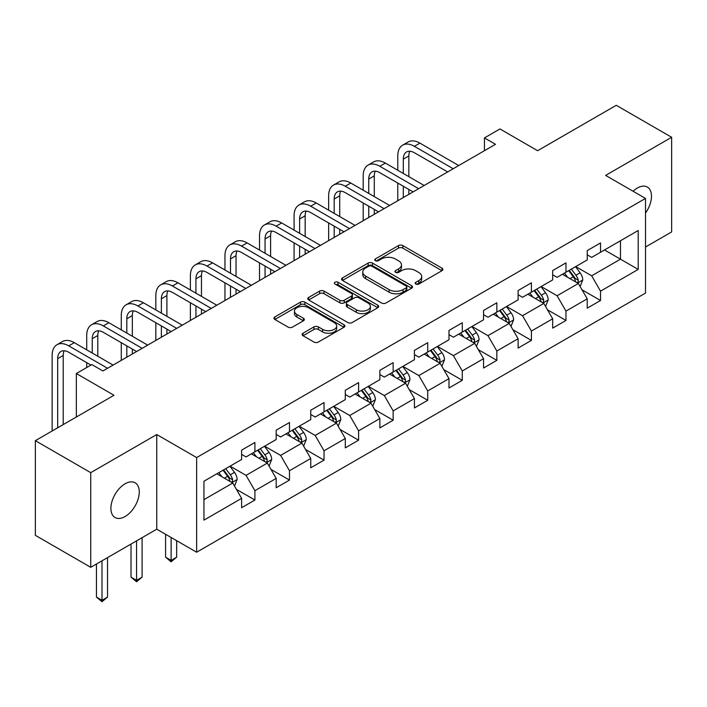 <?xml version="1.0" encoding="UTF-8"?>
<svg xmlns="http://www.w3.org/2000/svg" width="707" height="707" viewBox="0 0 707 707"><rect width="100%" height="100%" fill="white"/><g stroke="black" fill="none" stroke-linecap="round" stroke-linejoin="round"><path stroke-width="1.06" d="M415.822 284.028A2.156 1.246 0 0 0 418.862 284.028L441.972 270.684A3.075 1.776 0 0 0 442.874 269.429A3.075 1.776 0 0 0 441.972 268.174L402.822 245.576A3.075 1.776 0 0 0 398.474 245.576L375.373 258.921A2.156 1.246 0 0 0 374.737 259.796A2.156 1.246 0 0 0 375.373 260.671A2.156 1.246 0 0 0 378.413 260.671L381.4 258.948A9.845 5.683 0 0 1 395.319 258.948L398.58 260.83A9.845 5.683 0 0 1 401.47 264.851A9.845 5.683 0 0 1 398.58 268.863L395.593 270.595A2.156 1.246 0 0 0 394.966 271.47A2.156 1.246 0 0 0 395.593 272.354A2.156 1.246 0 0 0 398.642 272.354L401.629 270.622A9.845 5.683 0 0 1 415.548 270.622L418.809 272.504A9.845 5.683 0 0 1 421.69 276.525A9.845 5.683 0 0 1 418.809 280.546L415.822 282.27A2.156 1.246 0 0 0 415.186 283.145A2.156 1.246 0 0 0 415.822 284.028L415.822 282.27M125.077 516.534A20.052 11.577 120 0 0 138.183 498.868A20.052 11.577 120 0 0 135.108 482.793A20.052 11.577 120 0 0 125.077 483.791A20.052 11.577 120 0 0 111.98 501.457A20.052 11.577 120 0 0 115.055 517.533A20.052 11.577 120 0 0 125.077 516.534M645.509 213.054A20.052 11.577 120 0 0 647.338 187.063A20.052 11.577 120 0 0 637.307 188.053A20.052 11.577 120 0 0 633.083 191.244M303.003 333.218A3.075 1.776 0 0 0 302.11 334.473A3.075 1.776 0 0 0 303.003 335.728L313.988 342.064A3.075 1.776 0 0 0 318.336 342.064L344 327.253A3.075 1.776 0 0 0 344.901 325.998A3.075 1.776 0 0 0 344 324.743L304.858 302.136A3.075 1.776 0 0 0 300.502 302.136L274.846 316.957A3.075 1.776 0 0 0 273.945 318.212A3.075 1.776 0 0 0 274.846 319.467L288.111 327.12A3.075 1.776 0 0 0 292.459 327.12L303.444 320.784A3.075 1.776 0 0 0 304.346 319.529A3.075 1.776 0 0 0 303.444 318.274L296.86 314.474A8.228 4.746 0 0 1 294.457 311.115A8.228 4.746 0 0 1 299.529 306.732A8.228 4.746 0 0 1 308.499 307.757L334.27 322.639A8.228 4.746 0 0 1 336.673 325.998A8.228 4.746 0 0 1 331.601 330.381A8.228 4.746 0 0 1 322.631 329.356L318.336 326.873A3.075 1.776 0 0 0 313.988 326.873L303.003 333.218L303.003 335.728M645.509 247.026L671.65 231.931L671.65 137.273L616.265 105.299L537.612 150.706L499.946 128.957L484.436 137.918L495.519 144.308L102.922 370.972L91.848 364.573L76.338 373.526L76.338 417.015M90.735 472.665L90.735 567.314L156.76 529.198L156.76 434.54L90.735 472.665L35.35 440.682L114.004 395.275L76.338 373.526M156.76 434.54L196.643 457.57L645.509 198.42L645.509 293.078L196.643 552.22L196.643 457.57M671.65 137.273L605.625 175.389L645.509 198.42M381.621 303.02A3.075 1.776 0 0 0 385.969 303.02L411.633 288.2A3.075 1.776 0 0 0 412.535 286.945A3.075 1.776 0 0 0 411.633 285.69L372.492 263.092A3.075 1.776 0 0 0 368.135 263.092L342.48 277.904A3.075 1.776 0 0 0 341.578 279.159A3.075 1.776 0 0 0 342.48 280.414L381.621 303.02M335.834 284.497A2.156 1.246 0 0 1 338.017 284.797L338.017 282.234L377.812 305.212A3.075 1.776 0 0 1 378.713 306.467A3.075 1.776 0 0 1 377.812 307.722L352.157 322.542A3.075 1.776 0 0 1 347.809 322.542L308.659 299.945L308.659 297.435A3.075 1.776 0 0 0 307.757 298.69A3.075 1.776 0 0 0 308.659 299.945M308.659 297.435L319.644 291.09A3.075 1.776 0 0 1 323.992 291.09L339.864 300.254A3.075 1.776 0 0 0 344.221 300.254L351.503 296.047A3.075 1.776 0 0 0 352.404 294.792A3.075 1.776 0 0 0 351.503 293.538L334.977 283.993A2.156 1.246 0 0 1 334.34 283.118A2.156 1.246 0 0 1 335.675 281.969A2.156 1.246 0 0 1 338.017 282.234M90.735 567.314L35.35 535.34L35.35 440.682M236.412 489.359L254.909 500.035L254.909 490.702L276.181 478.418L276.181 487.759L289.472 480.08L289.472 470.747L310.744 458.463L310.744 467.804L324.036 460.124L324.036 450.792L345.299 438.508L345.299 447.849L358.599 440.169L358.599 430.837L379.862 418.553L379.862 427.894L393.154 420.214L393.154 410.882L414.426 398.598L414.426 407.939L427.717 400.268L427.717 390.927L448.989 378.643L448.989 387.984L462.281 380.313L462.281 370.972L483.553 358.696L483.553 368.029L496.844 360.358L496.844 351.017L518.116 338.741L518.116 348.074L531.408 340.403L531.408 331.062L552.68 318.786L552.68 328.119L565.971 320.448L565.971 311.107L587.234 298.831L587.234 308.164L600.535 300.493L600.535 291.151L638.191 269.411L638.191 230.526L620.472 240.76L620.472 259.177L638.191 269.411M254.909 500.035L241.617 507.714L241.617 498.373L203.952 520.122L203.952 481.228L241.617 459.488L241.617 450.147L254.909 442.476L254.909 451.808L276.181 439.533L276.181 430.192L289.472 422.521L289.472 431.853L310.744 419.578L310.744 410.237L324.036 402.566L324.036 411.907L345.299 399.623L345.299 390.282L358.599 382.611L358.599 391.952L379.862 379.668L379.862 370.335L393.154 362.656L393.154 371.997L414.426 359.713L414.426 350.38L427.717 342.701L427.717 352.042L448.989 339.758L448.989 330.425L462.281 322.745L462.281 332.087L483.553 319.803L483.553 310.47L496.844 302.79L496.844 312.132L518.116 299.856L518.116 290.515L531.408 282.835L531.408 292.177L552.68 279.901L552.68 270.56L565.971 262.889L565.971 272.222L587.234 259.946L587.234 250.605L600.535 242.934L600.535 252.266L638.191 230.526M251.365 453.859L267.317 463.067L246.045 475.351L230.093 466.143M241.617 454.371L246.045 456.925L254.909 451.808M246.045 475.351L254.909 490.702M267.317 463.067L276.181 478.418M285.928 433.904L301.88 443.112L280.608 455.396L264.657 446.188M276.181 434.416L280.608 436.97L289.472 431.853M280.608 455.396L289.472 470.747M301.88 443.112L310.744 458.463M320.492 413.949L336.444 423.157L315.172 435.441L299.22 426.233M310.744 414.461L315.172 417.024L324.036 411.907M315.172 435.441L324.036 450.792M336.444 423.157L345.299 438.508M355.047 393.993L371.007 403.202L349.735 415.486L333.784 406.278M345.299 394.506L349.735 397.069L358.599 391.952M349.735 415.486L358.599 430.837M371.007 403.202L379.862 418.553M389.61 374.038L405.562 383.247L384.299 395.531L368.347 386.322M379.862 374.551L384.299 377.114L393.154 371.997M384.299 395.531L393.154 410.882M405.562 383.247L414.426 398.598M424.173 354.083L440.125 363.301L418.862 375.576L402.902 366.367M414.426 354.596L418.862 357.159L427.717 352.042M418.862 375.576L427.717 390.927M440.125 363.301L448.989 378.643M458.737 334.137L474.689 343.346L453.417 355.621L437.465 346.412M448.989 334.641L453.417 337.204L462.281 332.087M453.417 355.621L462.281 370.972M474.689 343.346L483.553 358.696M493.3 314.182L509.252 323.391L487.98 335.666L472.029 326.457M483.553 314.686L487.98 317.249L496.844 312.132M487.98 335.666L496.844 351.017M509.252 323.391L518.116 338.741M527.864 294.227L543.816 303.436L522.544 315.711L506.592 306.502M518.116 294.739L522.544 297.293L531.408 292.177M522.544 315.711L531.408 331.062M543.816 303.436L552.68 318.786M562.427 274.272L578.379 283.48L557.107 295.756L541.155 286.547M552.68 274.784L557.107 277.338L565.971 272.222M557.107 295.756L565.971 311.107M578.379 283.48L587.234 298.831M604.52 249.969L620.472 259.177L591.671 275.801L575.719 266.592M587.234 254.829L591.671 257.383L600.535 252.266M591.671 275.801L600.535 291.151M156.76 529.198L196.643 552.22M484.436 137.918L484.436 150.706M203.952 499.655L232.753 483.022L216.802 473.814M232.753 483.022L241.617 498.373M582.029 289.808L600.535 300.493M547.465 309.763L565.971 320.448M512.911 329.718L531.408 340.403M478.347 349.673L496.844 360.358M443.784 369.628L462.281 380.313M409.22 389.584L427.717 400.268M374.657 409.539L393.154 420.214M340.094 429.494L358.599 440.169M305.53 449.449L324.036 460.124M270.975 469.404L289.472 480.08M416.679 284.329L418.809 283.1A9.845 5.683 0 0 0 421.69 279.088L421.69 276.525M401.47 264.851L401.47 267.405A9.845 5.683 0 0 1 398.58 271.426L396.45 272.655M441.928 270.71L402.822 248.13A3.075 1.776 0 0 0 398.474 248.13L376.23 260.98M411.589 288.226L372.492 265.646A3.075 1.776 0 0 0 368.135 265.646L342.515 280.44M406.198 287.829A2.156 1.246 0 0 0 406.825 286.945A2.156 1.246 0 0 0 406.198 286.07L371.838 266.23A2.156 1.246 0 0 0 368.789 266.23L365.634 268.05A9.845 5.683 0 0 0 362.753 272.071A9.845 5.683 0 0 0 365.634 276.084L389.124 289.649A9.845 5.683 0 0 0 403.043 289.649L406.198 287.829L406.198 290.383A2.156 1.246 0 0 0 406.825 289.508L406.825 286.945M362.753 272.071L362.753 274.625A9.845 5.683 0 0 0 365.634 278.646L365.634 276.084M406.198 290.383L403.043 292.203A9.845 5.683 0 0 1 389.124 292.203L365.634 278.646M308.703 299.962L319.644 293.652L319.644 291.09M352.404 294.792L352.404 297.355A3.075 1.776 0 0 1 351.503 298.61L344.221 302.817A3.075 1.776 0 0 1 339.864 302.817L323.992 293.652A3.075 1.776 0 0 0 319.644 293.652M338.017 284.797L377.777 307.748M356.337 309.763A8.228 4.746 0 0 0 365.307 310.797A8.228 4.746 0 0 0 370.388 306.405A8.228 4.746 0 0 0 367.976 303.047L358.9 297.806A3.075 1.776 0 0 0 354.543 297.806L347.261 302.013A3.075 1.776 0 0 0 346.359 303.268A3.075 1.776 0 0 0 347.261 304.523L356.337 309.763L356.337 312.326A8.228 4.746 0 0 0 365.307 313.351A8.228 4.746 0 0 0 370.388 308.968L370.388 306.405M346.359 303.268L346.359 305.831A3.075 1.776 0 0 0 347.261 307.085L347.261 304.523M356.337 312.326L347.261 307.085M336.673 325.998L336.673 328.552A8.228 4.746 0 0 1 331.601 332.944A8.228 4.746 0 0 1 322.631 331.91L318.336 329.435A3.075 1.776 0 0 0 313.988 329.435L303.047 335.745M294.457 311.115L294.457 313.678A8.228 4.746 0 0 0 296.86 317.036L296.86 314.474M303.4 320.81L296.86 317.036M343.956 327.27L304.858 304.699A3.075 1.776 0 0 0 300.502 304.699L274.882 319.493M580.129 286.512L582.762 279.875A8.307 4.79 -120 0 0 580.111 272.805L575.542 266.698M567.571 277.241L564.46 273.096M577.089 282.738L578.096 281.678L578.282 280.228A8.307 4.79 -120 0 0 575.905 275.235L571.327 269.128M569.25 270.33L574.323 277.1A4.233 2.439 60 0 1 575.091 278.381L578.282 280.228M568.675 270.666L573.244 276.764A8.307 4.79 60 0 1 575.622 281.757M397.767 170.254L397.767 155.929A23.499 13.566 60 0 1 402.637 145.165L408.169 141.966A23.499 13.566 60 0 1 419.923 143.132L458.737 165.544M402.637 145.165A23.499 13.566 60 0 1 414.382 146.331L453.196 168.743M447.664 171.942L414.382 152.73A15.669 9.041 -120 0 0 406.552 151.952A15.669 9.041 -120 0 0 403.308 159.119L403.308 173.445M409.821 151.227A15.669 9.041 -120 0 0 408.84 155.929L408.84 176.644M403.308 186.241L403.308 197.545M408.84 189.441L408.84 194.345M397.767 200.744L397.767 183.042M545.565 306.467L548.199 299.83A8.307 4.79 -120 0 0 545.548 292.76L540.979 286.653M533.007 297.196L529.897 293.052M542.525 302.693L543.533 301.633L543.718 300.183A8.307 4.79 -120 0 0 541.341 295.19L536.772 289.083M534.686 290.285L539.759 297.055A4.233 2.439 60 0 1 540.528 298.336L543.718 300.183M534.112 290.621L538.681 296.719A8.307 4.79 60 0 1 541.058 301.712M511.002 326.422L513.636 319.785A8.307 4.79 -120 0 0 510.984 312.715L506.415 306.608M498.444 317.151L495.333 312.998M507.971 322.648L508.969 321.588L509.155 320.138A8.307 4.79 -120 0 0 506.778 315.145L502.209 309.039M500.123 310.24L505.196 317.01A4.233 2.439 60 0 1 505.965 318.291L509.155 320.138M499.549 310.567L504.118 316.674A8.307 4.79 60 0 1 506.495 321.667M363.204 190.21L363.204 175.884A23.499 13.566 60 0 1 368.073 165.12L373.614 161.921A23.499 13.566 60 0 1 385.359 163.087L424.173 185.499M368.073 165.12A23.499 13.566 60 0 1 379.818 166.286L418.632 188.698M413.1 191.897L379.818 172.685A15.669 9.041 -120 0 0 371.988 171.907A15.669 9.041 -120 0 0 368.745 179.074L368.745 193.4M375.267 171.182A15.669 9.041 -120 0 0 374.286 175.884L374.286 196.599M368.745 206.197L368.745 217.5M374.286 209.396L374.286 214.301M363.204 220.699L363.204 202.997M328.64 210.156L328.64 195.83A23.499 13.566 60 0 1 333.51 185.075L339.051 181.876A23.499 13.566 60 0 1 350.796 183.042L389.61 205.454M333.51 185.075A23.499 13.566 60 0 1 345.255 186.241L384.078 208.653M378.537 211.844L345.255 192.64A15.669 9.041 -120 0 0 337.425 191.862A15.669 9.041 -120 0 0 334.181 199.029L334.181 213.355M340.703 191.137A15.669 9.041 -120 0 0 339.722 195.83L339.722 216.554M334.181 226.152L334.181 237.455M339.722 229.351L339.722 234.256M328.64 240.654L328.64 222.952M476.438 346.377L479.072 339.731A8.307 4.79 -120 0 0 476.43 332.661L471.852 326.563M463.88 337.106L460.778 332.953M473.407 342.603L474.415 341.534L474.591 340.094A8.307 4.79 -120 0 0 472.214 335.091L467.645 328.994M465.559 330.196L470.632 336.965A4.233 2.439 60 0 1 471.401 338.246L474.591 340.094M464.985 330.523L469.554 336.629A8.307 4.79 60 0 1 471.931 341.622M441.875 366.332L444.509 359.686A8.307 4.79 -120 0 0 441.866 352.616L437.288 346.518M429.317 357.053L426.215 352.908M438.844 362.558L439.851 361.489L440.028 360.04A8.307 4.79 -120 0 0 437.651 355.047L433.082 348.949M431.005 350.151L436.078 356.92A4.233 2.439 60 0 1 436.846 358.202L440.028 360.04M430.422 350.478L434.999 356.584A8.307 4.79 60 0 1 437.368 361.577M407.312 386.287L409.954 379.641A8.307 4.79 -120 0 0 407.303 372.571L402.725 366.473M394.753 377.008L391.651 372.863M404.28 382.514L405.288 381.444L405.465 379.995A8.307 4.79 -120 0 0 403.087 375.002L398.518 368.904M396.441 370.097L401.514 376.875A4.233 2.439 60 0 1 402.283 378.157L405.465 379.995M395.858 370.433L400.436 376.539A8.307 4.79 60 0 1 402.813 381.533M294.077 230.111L294.077 215.785A23.499 13.566 60 0 1 298.946 205.03L304.487 201.831A23.499 13.566 60 0 1 316.232 202.997L355.047 225.409M298.946 205.03A23.499 13.566 60 0 1 310.7 206.197L349.514 228.608M343.973 231.799L310.7 212.586A15.669 9.041 -120 0 0 302.861 211.817A15.669 9.041 -120 0 0 299.618 218.984L299.618 233.31M306.14 211.093A15.669 9.041 -120 0 0 305.159 215.785L305.159 236.509M299.618 246.107L299.618 257.41M305.159 249.297L305.159 254.211M294.077 260.609L294.077 242.908M259.513 250.066L259.513 235.74A23.499 13.566 60 0 1 264.383 224.985L269.924 221.786A23.499 13.566 60 0 1 281.669 222.952L320.492 245.364M264.383 224.985A23.499 13.566 60 0 1 276.137 226.152L314.951 248.555M309.41 251.754L276.137 232.541A15.669 9.041 -120 0 0 268.298 231.772A15.669 9.041 -120 0 0 265.054 238.939L265.054 253.265M271.576 231.048A15.669 9.041 -120 0 0 270.595 235.74L270.595 256.464M265.054 266.062L265.054 277.365M270.595 269.252L270.595 274.166M259.513 280.564L259.513 262.863M224.959 270.021L224.959 255.695A23.499 13.566 60 0 1 229.819 244.94L235.36 241.741A23.499 13.566 60 0 1 247.114 242.908L285.928 265.319M229.819 244.94A23.499 13.566 60 0 1 241.573 246.107L280.387 268.51M274.846 271.709L241.573 252.496A15.669 9.041 -120 0 0 233.734 251.727A15.669 9.041 -120 0 0 230.491 258.895L230.491 273.22M237.013 251.003A15.669 9.041 -120 0 0 236.032 255.695L236.032 276.419M230.491 286.008L230.491 297.32M236.032 289.207L236.032 294.121M224.959 300.519L224.959 282.818M372.757 406.233L375.39 399.596A8.307 4.79 -120 0 0 372.739 392.526L368.17 386.42M360.199 396.963L357.088 392.818M369.717 402.46L370.724 401.399L370.91 399.95A8.307 4.79 -120 0 0 368.533 394.957L363.955 388.85M361.878 390.052L366.951 396.83A4.233 2.439 60 0 1 367.72 398.112L370.91 399.95M361.295 390.388L365.873 396.494A8.307 4.79 60 0 1 368.25 401.488M190.395 289.976L190.395 275.65A23.499 13.566 60 0 1 195.256 264.895L200.797 261.696A23.499 13.566 60 0 1 212.551 262.863L251.365 285.266M195.256 264.895A23.499 13.566 60 0 1 207.01 266.062L245.824 288.465M240.283 291.664L207.01 272.451A15.669 9.041 -120 0 0 199.18 271.674A15.669 9.041 -120 0 0 195.927 278.85L195.927 293.175M202.449 270.958A15.669 9.041 -120 0 0 201.468 275.65L201.468 296.374M195.927 305.963L195.927 317.275M201.468 309.162L201.468 314.076M190.395 320.474L190.395 302.773M338.193 426.188L340.827 419.551A8.307 4.79 -120 0 0 338.176 412.481L333.607 406.375M325.635 416.918L322.525 412.773M335.153 422.415L336.161 421.354L336.346 419.905A8.307 4.79 -120 0 0 333.969 414.912L329.391 408.805M327.314 410.007L332.387 416.785A4.233 2.439 60 0 1 333.156 418.067L336.346 419.905M326.74 410.343L331.309 416.45A8.307 4.79 60 0 1 333.686 421.443M155.832 309.931L155.832 295.606A23.499 13.566 60 0 1 160.701 284.85L166.233 281.651A23.499 13.566 60 0 1 177.987 282.818L216.802 305.221M160.701 284.85A23.499 13.566 60 0 1 172.446 286.008L211.26 308.42M205.728 311.619L172.446 292.406A15.669 9.041 -120 0 0 164.616 291.629A15.669 9.041 -120 0 0 161.373 298.805L161.373 313.13M167.886 290.913A15.669 9.041 -120 0 0 166.905 295.606L166.905 316.329M161.373 325.918L161.373 337.23M166.905 329.117L166.905 334.031M155.832 340.429L155.832 322.719M303.63 446.144L306.264 439.507A8.307 4.79 -120 0 0 303.612 432.437L299.043 426.33M291.072 436.873L287.961 432.728M300.59 442.37L301.597 441.309L301.783 439.86A8.307 4.79 -120 0 0 299.406 434.867L294.828 428.76M292.751 429.962L297.824 436.732A4.233 2.439 60 0 1 298.593 438.022L301.783 439.86M292.177 430.298L296.746 436.405A8.307 4.79 60 0 1 299.123 441.398M171.121 537.488L171.121 560.386L176.653 557.187L176.653 540.687M176.653 557.187L171.121 561.791L165.579 557.187L165.579 534.289M165.579 557.187L171.121 560.386L171.121 561.791M121.268 329.886L121.268 315.561A23.499 13.566 60 0 1 126.138 304.805L131.67 301.606A23.499 13.566 60 0 1 143.424 302.773L182.238 325.176M126.138 304.805A23.499 13.566 60 0 1 137.883 305.963L176.697 328.375M171.165 331.574L137.883 312.361A15.669 9.041 -120 0 0 130.053 311.584A15.669 9.041 -120 0 0 126.809 318.76L126.809 333.085M133.331 310.859A15.669 9.041 -120 0 0 132.342 315.561L132.342 336.285M126.809 345.873L126.809 357.185M132.342 349.072L132.342 353.986M121.268 360.376L121.268 342.674M269.067 466.099L271.7 459.462A8.307 4.79 -120 0 0 269.049 452.392L264.48 446.285M256.508 456.828L253.398 452.683M266.035 462.325L267.034 461.264L267.219 459.815A8.307 4.79 -120 0 0 264.842 454.822L260.273 448.715M258.188 449.917L263.26 456.687A4.233 2.439 60 0 1 264.029 457.977L267.219 459.815M257.613 450.253L262.182 456.36A8.307 4.79 60 0 1 264.559 461.353M136.557 540.864L136.557 580.341L142.098 577.142L142.098 537.665M142.098 577.142L136.557 581.746L131.016 577.142L131.016 544.063M131.016 577.142L136.557 580.341L136.557 581.746M86.705 349.841L86.705 335.516A23.499 13.566 60 0 1 91.574 324.76L97.115 321.561A23.499 13.566 60 0 1 108.86 322.719L147.675 345.131M91.574 324.76A23.499 13.566 60 0 1 103.319 325.918L142.142 348.33M136.601 351.529L103.319 332.317A15.669 9.041 -120 0 0 95.489 331.539A15.669 9.041 -120 0 0 92.246 338.715L92.246 353.04M98.768 330.814A15.669 9.041 -120 0 0 97.787 335.516L97.787 356.24M86.705 367.543L86.705 362.629M234.503 486.054L237.137 479.417A8.307 4.79 -120 0 0 234.494 472.347L229.916 466.24M221.945 476.783L218.843 472.638M231.472 482.28L232.479 481.22L232.656 479.77A8.307 4.79 -120 0 0 230.279 474.777L225.71 468.67M223.624 469.872L228.697 476.642A4.233 2.439 60 0 1 229.466 477.932L232.656 479.77M223.05 470.208L227.619 476.315A8.307 4.79 60 0 1 229.996 481.308M101.994 560.819L101.994 600.296L107.535 597.097L107.535 557.62M107.535 597.097L101.994 601.701L96.452 597.097L96.452 564.018M96.452 597.097L101.994 600.296L101.994 601.701M52.141 430.987L52.141 355.471A23.499 13.566 60 0 1 57.011 344.707L62.552 341.516A23.499 13.566 60 0 1 74.297 342.674L113.111 365.086M57.011 344.707A23.499 13.566 60 0 1 68.765 345.873L107.579 368.285M90.956 365.086L68.765 352.272A15.669 9.041 -120 0 0 60.926 351.494A15.669 9.041 -120 0 0 57.682 358.67L57.682 427.788M64.204 350.769A15.669 9.041 -120 0 0 63.223 355.471L63.223 424.589M418.809 283.1L418.809 280.546M395.593 272.354L395.593 270.595M398.58 271.426L398.58 268.863M375.373 260.671L375.373 258.921M398.474 248.13L398.474 245.576M402.822 248.13L402.822 245.576M441.972 270.684L441.972 268.174M342.48 280.414L342.48 277.904M368.135 265.646L368.135 263.092M372.492 265.646L372.492 263.092M411.633 288.2L411.633 285.69M389.124 292.203L389.124 289.649M403.043 292.203L403.043 289.649M323.992 293.652L323.992 291.09M339.864 302.817L339.864 300.254M344.221 302.817L344.221 300.254M351.503 298.61L351.503 296.047M377.812 307.722L377.812 305.212M313.988 329.435L313.988 326.873M318.336 329.435L318.336 326.873M322.631 331.91L322.631 329.356M303.444 320.784L303.444 318.274M274.846 319.467L274.846 316.957M300.502 304.699L300.502 302.136M304.858 304.699L304.858 302.136M344 327.253L344 324.743M577.557 283.003L582.709 280.034M575.905 275.235L580.111 272.805M570.001 278.646L573.244 276.764M419.923 143.132L414.382 146.331M408.84 155.929L403.308 159.119M542.994 302.958L548.146 299.989M541.341 295.19L545.548 292.76M535.438 298.593L538.681 296.719M508.43 322.913L513.582 319.944M506.778 315.145L510.984 312.715M500.874 318.548L504.118 316.674M385.359 163.087L379.818 166.286M374.286 175.884L368.745 179.074M350.796 183.042L345.255 186.241M339.722 195.83L334.181 199.029M473.867 342.868L479.019 339.899M472.214 335.091L476.43 332.661M466.311 338.503L469.554 336.629M439.303 362.824L444.456 359.854M437.651 355.047L441.866 352.616M431.747 358.458L434.999 356.584M404.749 382.779L409.892 379.8M403.087 375.002L407.303 372.571M397.184 378.413L400.436 376.539M316.232 202.997L310.7 206.197M305.159 215.785L299.618 218.984M281.669 222.952L276.137 226.152M270.595 235.74L265.054 238.939M247.114 242.908L241.573 246.107M236.032 255.695L230.491 258.895M370.185 402.734L375.337 399.755M368.533 394.957L372.739 392.526M362.62 398.368L365.873 396.494M212.551 262.863L207.01 266.062M201.468 275.65L195.927 278.85M335.622 422.689L340.774 419.711M333.969 414.912L338.176 412.481M328.057 418.323L331.309 416.45M177.987 282.818L172.446 286.008M166.905 295.606L161.373 298.805M301.058 442.644L306.211 439.666M299.406 434.867L303.612 432.437M293.502 438.278L296.746 436.405M143.424 302.773L137.883 305.963M132.342 315.561L126.809 318.76M266.495 462.599L271.647 459.621M264.842 454.822L269.049 452.392M258.939 458.233L262.182 456.36M108.86 322.719L103.319 325.918M97.787 335.516L92.246 338.715M231.931 482.554L237.084 479.576M230.279 474.777L234.494 472.347M224.375 478.188L227.619 476.315M74.297 342.674L68.765 345.873M63.223 355.471L57.682 358.67"/></g></svg>
